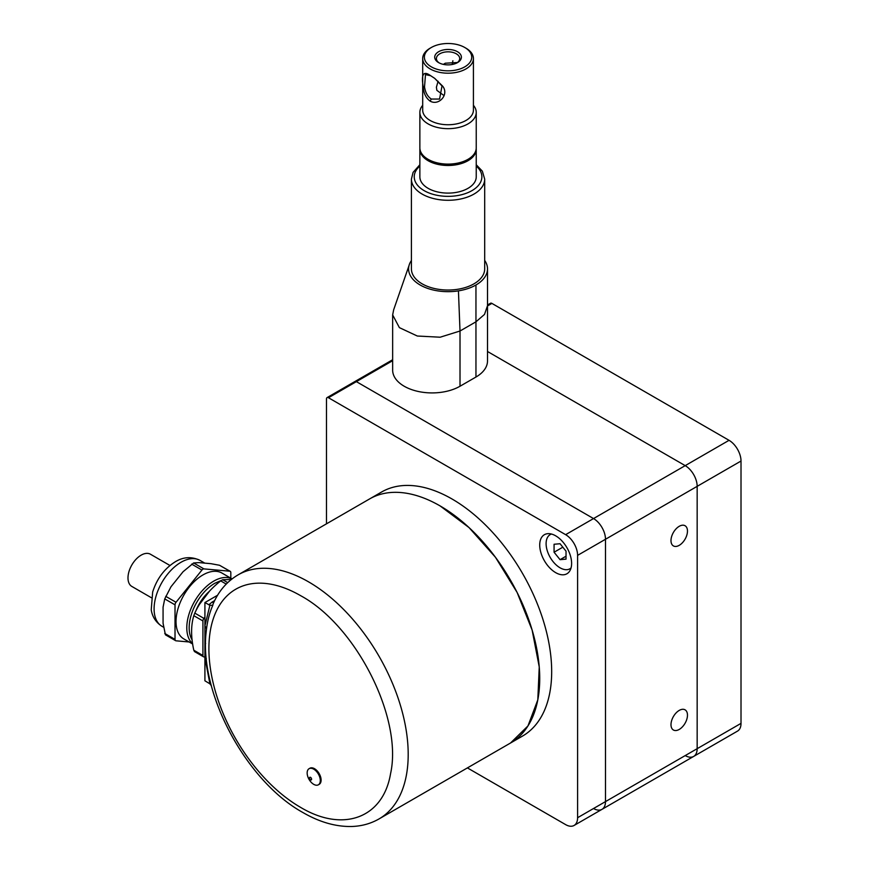 <?xml version="1.0" encoding="UTF-8"?>
<svg xmlns="http://www.w3.org/2000/svg" width="870" height="870" viewBox="0 0 870 870"><rect width="100%" height="100%" fill="white"/><g stroke="black" fill="none" stroke-linecap="round" stroke-linejoin="round"><path stroke-width="1.3" d="M238.086 574.863L369.619 498.923A140.918 81.356 -120 0 1 478.217 536.681A140.918 81.356 -120 0 1 539.726 678.491A140.918 81.356 60 0 1 510.538 743.002L527.959 725.939L537.812 699.839L539.248 666.942L532.135 630.087L517.106 592.437L495.443 557.257L469.006 527.557L440.079 505.905A140.918 81.356 -120 0 0 369.619 498.923L381.582 492.018A140.918 81.356 60 0 1 490.169 529.776A140.918 81.356 60 0 1 551.678 671.586A140.918 81.356 60 0 1 522.5 736.096L379.005 818.942A140.918 81.356 -120 0 0 400.613 706.027A140.918 81.356 -120 0 0 308.546 581.845A140.918 81.356 60 0 0 238.086 574.863C226.939 581.454 218.587 591.176 213.063 604.03L212.802 605.324L209.898 605.281L204.918 602.551L217.587 595.243M211.377 685.767L209.898 683.82L204.918 680.797L204.918 625.824L206.527 628.76L206.157 632.142M209.898 605.281L204.918 625.824L204.918 602.551M206.364 658.677A5.633 2.784 -6.4 0 0 204.918 657.524L209.898 683.82M204.918 617.145L203.917 618.385A2.817 1.631 120 0 0 202.927 620.952L193.803 615.688C190.867 625.508 190.867 637.014 193.803 650.227L194.488 651.576L203.504 656.785A2.817 1.631 120 0 0 203.917 656.915L204.918 657.002M193.803 615.688L194.793 613.111L203.917 618.385M226.233 584.074L220.708 580.888C209.148 589.925 200.513 600.659 194.793 613.111M220.708 580.888L222.698 579.735L227.701 582.628M202.927 620.952L202.927 655.491A2.817 1.631 120 0 0 203.504 656.785M231.322 579.485L222.698 579.735M209.3 591.437L199.708 604.074M232.062 578.898L221.948 573.058A38.052 21.967 120 0 0 202.927 574.939A38.052 21.967 120 0 0 178.067 608.467A38.052 21.967 120 0 0 183.896 638.961L192.661 644.018M232.051 578.909A38.052 21.967 -60 0 0 213.683 581.149A38.052 21.967 120 0 0 189.464 612.697A38.052 21.967 120 0 0 192.618 643.702M192.096 639.82A36.355 20.989 -60 0 1 214.879 583.226L221.252 580.475M175.609 640.679L165.43 634.806L163.071 623.268L163.071 607.162L164.734 598.908L170.977 586.771L183.059 571.742L193.64 562.955L198.882 562.607L210.953 563.684L219.544 565.272L230.245 571.34A2.817 1.631 120 0 0 229.832 571.209L203.917 568.893A2.817 1.631 120 0 0 202.927 569.165A2.817 1.631 120 0 0 201.927 570.046L176.023 602.279A2.817 1.631 120 0 0 175.022 604.846L175.022 639.385A2.817 1.631 120 0 0 175.609 640.679A2.817 1.631 120 0 0 176.023 640.809L189.127 641.973M230.822 578.18L230.822 572.623A2.817 1.631 120 0 0 230.245 571.34M195.674 611.338A31.287 18.063 -60 0 1 209.409 591.317M151.347 597.712L131.848 586.445A18.596 10.745 -60 0 1 128.988 571.546A18.596 10.745 -60 0 1 141.147 555.147A18.596 10.745 -60 0 1 150.445 554.233L169.954 565.489M320.301 780.553A9.298 5.372 60 0 1 318.376 784.805A9.298 5.372 60 0 1 311.21 782.315A9.298 5.372 60 0 1 307.153 772.962A9.298 5.372 60 0 1 309.078 768.699A9.298 5.372 60 0 1 316.245 771.19A9.298 5.372 60 0 1 320.301 780.553M309.078 768.699L309.872 768.243A9.298 5.372 60 0 1 317.039 770.733A9.298 5.372 60 0 1 321.106 780.096A9.298 5.372 60 0 1 319.181 784.348L318.376 784.805M311.59 779.205A1.49 0.859 60 0 1 310.536 779.814A1.49 0.859 60 0 1 309.492 777.987A1.49 0.859 -120 0 1 310.536 777.378A1.49 0.859 -120 0 1 311.59 779.205M551.471 534.039A19.727 11.386 -120 0 0 550.188 534.615A19.727 11.386 -120 0 0 547.165 550.416A19.727 11.386 -120 0 0 560.052 567.805A19.727 11.386 -120 0 0 569.915 568.784A19.727 11.386 -120 0 0 571.046 567.958M566.033 551.167L560.052 543.728L554.07 544.261L554.07 552.232L560.052 559.671L566.033 559.138L566.033 551.167M554.07 552.232L562.825 547.176M560.052 559.671L566.033 556.213M671.999 719.533A11.647 6.732 -60 0 1 685.049 709.822A11.647 6.732 -60 0 1 686.463 720.306A11.647 6.732 -60 0 1 673.402 730.006A11.647 6.732 -60 0 1 671.999 719.533M671.999 535.431A11.647 6.732 -60 0 1 685.049 525.73A11.647 6.732 -60 0 1 686.463 536.203A11.647 6.732 -60 0 1 673.402 545.914A11.647 6.732 -60 0 1 671.999 535.431M487.504 305.935L491.898 303.402L729.049 440.318A16.911 9.766 60 0 1 741.012 461.035L697.164 486.341L697.164 748.678A16.911 9.766 60 0 1 693.662 756.421A16.911 9.766 -120 0 0 697.164 748.678L697.164 486.341A16.911 9.766 -120 0 0 685.201 465.635A16.911 9.766 60 0 1 697.164 486.341L605.487 539.269A16.911 9.766 -120 0 0 593.536 518.563L565.63 534.669A16.911 9.766 -120 0 1 577.593 555.375L577.593 817.713A16.911 9.766 -120 0 1 574.091 825.456A16.911 9.766 -120 0 1 565.63 824.619L467.407 767.905M392.653 360.702L356.374 381.636L593.536 518.563A16.911 9.766 -120 0 1 605.487 539.269L605.487 801.607L577.593 817.713M593.536 808.513A16.911 9.766 -120 0 0 601.986 809.35A16.911 9.766 -120 0 0 605.487 801.607L605.487 539.269L577.593 555.375M729.049 440.318L685.201 465.635L487.504 351.491L685.201 465.635L593.536 518.563L356.374 381.636A2.817 1.631 -120 0 0 354.971 381.495L327.066 397.612A2.817 1.631 -120 0 0 326.489 398.895L326.489 523.827M741.012 461.035L741.012 723.372A16.911 9.766 60 0 1 737.51 731.115L693.662 756.421A16.911 9.766 60 0 1 685.201 755.584M491.898 303.402A2.817 1.631 -120 0 0 490.484 303.26L487.504 304.978M569.654 571.133A22.544 13.017 60 0 1 566.946 573.754A22.544 13.017 60 0 1 546.11 563.445A22.544 13.017 60 0 1 541.673 537.323A22.544 13.017 60 0 1 544.392 534.702A22.544 13.017 60 0 1 565.228 545.011A22.544 13.017 60 0 1 569.654 571.133M693.662 756.421L601.986 809.35A16.911 9.766 -120 0 0 605.487 801.607L741.012 723.372M392.653 359.745L354.971 381.495A2.817 1.631 -120 0 1 356.374 381.636L328.479 397.742L565.63 534.669M328.479 397.742A2.817 1.631 -120 0 0 327.066 397.612M484.688 260.424A39.454 22.783 180 0 1 487.504 268.884A39.454 22.783 180 0 1 475.955 284.99L475.955 321.813L484.514 314.407L487.504 305.696L487.504 360.93A39.454 22.783 0 0 1 475.955 377.036L460.012 386.236L460.012 331.013L440.133 337.212L417.306 336.027L399.384 327.631L392.653 314.907L393.675 309.763L408.998 265.633A39.454 22.783 180 0 1 409.987 262.881L411.412 260.424M392.653 314.907L392.653 370.131A39.454 22.783 0 0 0 417.013 391.185A39.454 22.783 0 0 0 460.012 386.236M475.955 284.99A39.454 22.783 180 0 1 458.436 290.863A39.454 22.783 180 0 1 408.998 265.622L408.998 265.633M475.955 377.036L475.955 321.813L460.012 331.013L458.436 290.863M419.862 164.745L413.087 172.358L411.412 179.133L411.412 268.884A36.638 21.152 0 0 0 442.841 289.819A36.638 21.152 0 0 0 483.209 274.833A36.638 21.152 0 0 0 484.688 268.884L484.688 179.133L482.35 171.172L476.238 164.745M443.232 95.015L436.87 90.339L436.403 87.218L438.088 81.247M422.689 105.303A28.188 16.269 0 0 0 419.862 112.393A28.188 16.269 0 0 0 428.127 123.899A28.188 16.269 0 0 0 458.838 127.433A28.188 16.269 0 0 0 476.238 112.393A28.188 16.269 0 0 0 473.421 105.303M431.313 47.502L430.117 48.198A25.36 14.649 0 0 0 422.689 58.551A25.36 14.649 0 0 0 430.117 68.904A25.36 14.649 0 0 0 457.761 72.079A25.36 14.649 0 0 0 473.421 58.551A25.36 14.649 0 0 0 465.983 48.198L464.787 47.502A23.675 13.67 0 0 0 431.313 47.502A23.675 13.67 0 0 0 431.313 66.838A23.675 13.67 0 0 0 464.787 66.838A23.675 13.67 0 0 0 464.787 47.502L465.983 48.198M439.252 62.955A11.647 6.732 180 0 1 436.87 60.443A11.647 6.732 180 0 1 436.403 58.551A11.647 6.732 180 0 1 446.397 51.895A11.647 6.732 180 0 1 459.229 56.659A11.647 6.732 180 0 1 459.697 58.551A11.647 6.732 180 0 1 456.848 62.955M443.374 64.38L445.277 63.205L457.468 62.509M460.85 54.995A13.344 7.699 0 0 0 444.298 49.775A13.344 7.699 0 0 0 435.25 59.334A13.344 7.699 0 0 0 438.621 62.618A13.344 7.699 0 0 0 457.489 62.618A13.344 7.699 0 0 0 460.85 54.995M419.862 112.393L419.862 147.835A28.188 16.269 0 0 0 428.127 159.34L428.127 159.34A28.188 16.269 0 0 0 467.984 159.34A28.188 16.269 0 0 0 476.238 147.835L476.238 112.393M429.323 160.036L428.127 159.34L429.312 160.036A26.491 15.29 0 0 0 429.323 160.036A26.491 15.29 0 0 0 466.788 160.036L467.984 159.34M452.215 64.489L452.878 60.748M424.527 86.88C425.376 92.568 427.638 96.624 431.313 99.049L439.567 99.049L442.014 85.945L434.685 78.344L442.689 86.184C449.355 94.58 438.806 106.162 430.117 101.116C425.908 97.984 423.625 93.264 423.255 86.978L424.527 86.88L425.484 74.635L430.802 75.755M423.255 86.978C421.069 74.537 423.353 70.666 430.117 75.353L434.685 78.344M476.205 148.531A28.188 16.269 180 0 1 476.238 149.216A28.188 16.269 180 0 1 458.838 164.245A28.188 16.269 180 0 1 428.127 160.722A28.188 16.269 180 0 1 419.862 149.216A28.188 16.269 180 0 1 419.895 148.531M476.238 149.216L476.238 176.827A28.188 16.269 180 0 1 458.838 191.868A28.188 16.269 180 0 1 428.127 188.333A28.188 16.269 180 0 1 419.862 176.827L419.862 149.216M300.574 807.36A129.641 74.853 60 0 1 208.898 648.574A129.641 74.853 60 0 1 300.574 595.645C356.135 625.584 402.973 718.229 390.565 773.637C383.224 817.941 343.248 832.916 300.574 807.36M206.527 628.76A138.047 79.703 60 0 1 212.802 605.324M214.64 600.615L212.084 602.083A5.633 3.252 -120 0 0 213.683 602.627M212.084 602.083L208.833 604.813M205.635 643.506L204.918 641.679M193.803 650.227L202.927 655.491M193.64 562.955L203.917 568.893M161.983 626.302A38.052 21.967 -60 0 1 156.143 595.809A38.052 21.967 -60 0 1 181.003 562.281A38.052 21.967 -60 0 1 200.024 560.4C191.639 556.387 183.418 556.833 175.37 561.726C164.452 568.578 156.894 578.67 152.663 592.002L151.239 609.75C151.75 613.361 153.599 620.908 161.983 626.302L163.603 627.237M164.734 598.908L175.022 604.846M165.735 596.341L176.023 602.279M164.734 633.447L175.022 639.385M219.544 565.272L229.832 571.209M191.639 564.108L201.927 570.046M411.412 179.133A36.638 21.152 0 0 0 442.841 200.067A36.638 21.152 0 0 0 483.209 185.092A36.638 21.152 0 0 0 484.688 179.133M419.862 166.04A33.821 19.531 0 0 0 415.599 171.336A33.821 19.531 0 0 0 438.534 195.565A33.821 19.531 0 0 0 480.501 182.33A33.821 19.531 0 0 0 476.238 166.04M422.689 58.551L422.689 110.098A25.36 14.649 0 0 0 430.117 120.451A25.36 14.649 0 0 0 457.761 123.627A25.36 14.649 0 0 0 473.421 110.098L473.421 58.551M442.689 86.184L442.014 85.945M430.117 101.116L431.313 99.049M206.179 631.914C198.795 693.107 246.308 781.347 302.912 812.526C319.442 822.106 335.624 826.761 351.458 826.5C361.485 826.217 370.663 823.705 379.005 818.942M204.765 563.129L200.024 560.4M570.992 568.164L569.915 568.784M551.265 533.995L550.188 534.615M601.986 809.35L574.091 825.456M487.504 305.696L487.504 268.884"/></g></svg>
